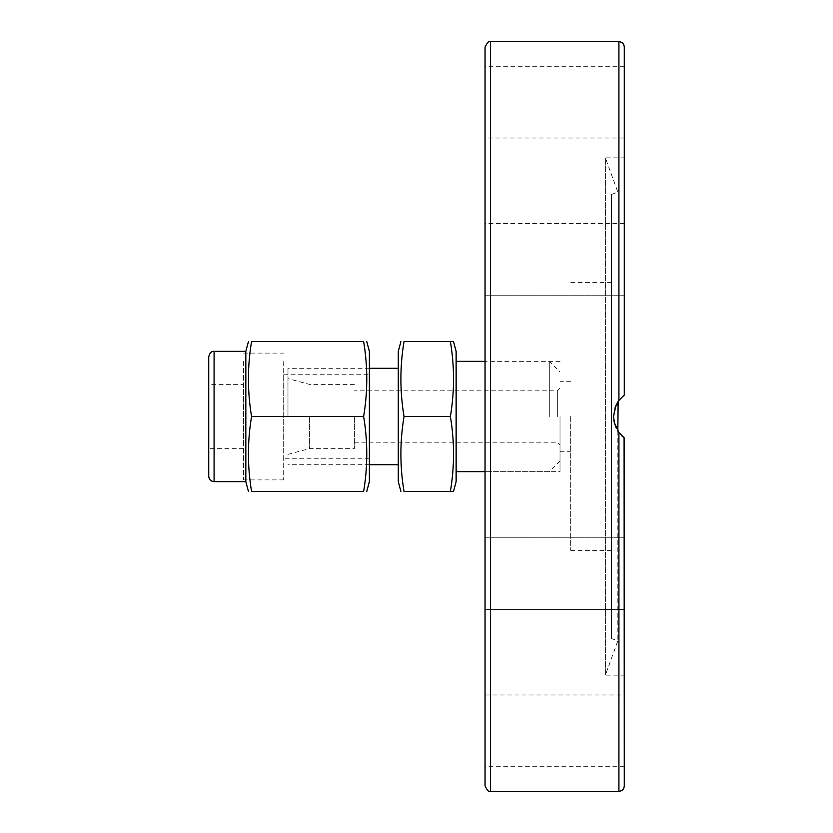 <?xml version="1.0" encoding="UTF-8"?>
<svg xmlns="http://www.w3.org/2000/svg" width="833" height="833" viewBox="0 0 833 833"><rect width="100%" height="100%" fill="white"/><g stroke="black" fill="none" stroke-linecap="round" stroke-linejoin="round"><path stroke-width="0.62" stroke-dasharray="4.17 3.12" d="M617.847 401.975L617.847 640.879L617.847 431.025L614.192 422.289L613.567 416.916L614.025 411.564L617.847 401.975L614.213 410.659L613.567 416.5L615.879 427.381L619.013 432.691M485.045 785.998L485.045 47.002M624.271 157.853L624.271 395.081L624.271 157.853L605.372 157.853L617.847 192.121L611.422 194.464L611.422 638.536L611.422 194.464M624.271 675.146L624.271 437.919L624.271 675.146L605.372 675.146L605.372 157.853L605.372 675.146L617.847 640.879L611.422 638.536M624.271 730.843L624.271 694.961L624.271 730.843M485.045 730.843L485.045 694.961L624.271 694.961M624.271 604.737L624.271 537.795L624.271 604.737M485.045 609.548L624.271 609.548L485.045 609.548L485.045 542.595M624.271 223.452L485.045 223.452L485.045 290.405L485.045 223.452L624.271 223.452L624.271 290.405M624.271 102.157L624.271 138.039L485.045 138.039L485.045 66.286L485.045 138.039M624.271 47.002L624.271 395.081L619.023 400.298M614.921 408.108L613.567 416.052L614.088 421.748M616.045 427.725L621.689 435.711M560.015 416.5L560.015 471.655L560.015 416.5M570.72 416.5L570.72 550.374L570.72 416.5M611.422 416.5L611.422 550.374L611.422 416.5M624.094 437.783L619.148 432.858M618.128 401.558L622.074 396.924M622.272 396.737L623.126 395.987M624.271 437.919L624.271 785.998M624.271 395.081L618.919 400.434L618.919 41.65M485.045 290.405L485.045 228.263L485.045 290.405M624.271 228.263L624.271 295.205L624.271 228.263M398.289 351.349L398.289 481.651M404.036 491.47C399.85 466.48 399.85 441.49 404.036 416.5C399.85 391.51 399.85 366.52 404.036 341.53L450.393 341.53C454.579 366.52 454.579 391.51 450.393 416.5C454.579 441.49 454.579 466.48 450.393 491.47C454.579 491.47 454.579 491.47 450.393 491.47L404.036 491.47M456.13 481.651L456.13 351.349M450.393 341.53C454.579 341.53 454.579 341.53 450.393 341.53M287.979 416.5L287.979 368.301L287.979 416.5M557.339 416.5L557.339 390.792L557.339 416.5M354.379 416.5L354.379 448.633L354.379 416.5M309.397 416.5L309.397 448.633L309.397 416.5M549.301 416.5L549.301 361.345L549.301 416.5M450.393 416.5L404.036 416.5M245.829 481.651L245.829 351.349M369.373 481.651L369.373 351.349M208.729 364.719L208.729 356.711M369.373 380.337L369.373 458.254L369.373 380.337M283.699 452.663L283.699 374.746L283.699 452.663M208.729 388.678L208.729 448.633L208.729 388.678M243.538 444.322L243.538 384.367L243.538 444.322M243.538 361.595L243.538 479.902L243.538 361.595M283.699 361.595L283.699 479.902L283.699 361.595M243.538 448.633L208.729 448.633L208.729 384.367L243.538 384.367M363.636 416.5C367.822 441.49 367.822 466.48 363.636 491.47L251.566 491.47C247.38 466.48 247.38 441.49 251.566 416.5C247.38 391.51 247.38 366.52 251.566 341.53L363.636 341.53C367.822 366.52 367.822 391.51 363.636 416.5L251.566 416.5M618.919 791.35L618.919 432.566M490.398 41.65L490.398 791.35M214.081 351.349L214.081 481.651M624.271 766.714L485.045 766.714M624.271 66.286L485.045 66.286M560.015 451.309L570.72 451.309M560.015 460.951L549.301 471.655L485.045 471.655L560.015 471.655M611.422 282.626L570.72 282.626M570.72 550.374L611.422 550.374M560.015 361.345L485.045 361.345L549.301 361.345L560.015 372.049M570.72 381.691L560.015 381.691M485.045 295.205L624.271 295.205L485.045 295.205M485.045 537.795L624.271 537.795L485.045 537.795M369.373 368.301L287.979 368.301M560.015 388.116L557.339 390.792L354.379 390.792M287.979 454.37L309.397 448.633L354.379 448.633M354.379 384.367L309.397 384.367L287.979 378.63M354.379 442.208L557.339 442.208L560.015 444.884M369.373 464.699L287.979 464.699M369.373 458.254L283.699 458.254M243.538 353.098L283.699 353.098M283.699 479.902L243.538 479.902M283.699 374.746L369.373 374.746"/><path stroke-width="1.25" d="M621.689 435.711L624.271 437.919L618.919 432.566L614.213 422.341L613.567 416.5L615.879 405.619L618.919 400.434L624.271 395.081L624.271 47.002C623.959 43.753 622.168 41.962 618.919 41.65L618.919 400.434M485.045 47.002L485.045 785.998C487.42 790.694 489.2 792.485 490.398 791.35L490.398 41.65C489.2 40.515 487.42 42.306 485.045 47.002M619.148 432.858L617.847 431.025L618.128 401.558M485.045 542.595L485.045 609.548M624.271 290.405L624.271 223.452M619.023 400.298L614.921 408.108M614.088 421.748L616.045 427.725M624.271 437.919L618.919 432.566L618.919 791.35C622.168 791.038 623.959 789.247 624.271 785.998L624.094 437.783M623.126 395.987L624.271 395.081M618.919 400.444L617.847 401.975M624.271 138.039L624.271 102.157M485.045 694.961L485.045 730.843M400.923 491.47L398.289 481.651L398.289 351.349L400.923 341.53M450.393 416.5C454.579 441.49 454.579 466.48 450.393 491.47C454.579 491.47 454.579 491.47 450.393 491.47L404.036 491.47C399.85 491.47 399.85 491.47 404.036 491.47C399.85 491.47 399.85 491.47 404.036 491.47C399.85 466.48 399.85 441.49 404.036 416.5L450.393 416.5C454.579 391.51 454.579 366.52 450.393 341.53C454.579 341.53 454.579 341.53 450.393 341.53L404.036 341.53C399.85 366.52 399.85 391.51 404.036 416.5M453.496 341.53L456.13 351.349L456.13 481.651L453.496 491.47M404.036 341.53C399.85 341.53 399.85 341.53 404.036 341.53C399.85 341.53 399.85 341.53 404.036 341.53M214.081 351.349C211.592 351.005 209.801 352.786 208.729 356.711L208.729 476.289C209.041 479.548 210.832 481.328 214.081 481.651L214.081 351.349L245.829 351.349L245.829 481.651L248.463 491.47M251.566 416.5C247.38 441.49 247.38 466.48 251.566 491.47C247.38 491.47 247.38 491.47 251.566 491.47C247.38 491.47 247.38 491.47 251.566 491.47L363.636 491.47C367.822 466.48 367.822 441.49 363.636 416.5C367.822 391.51 367.822 366.52 363.636 341.53C367.822 341.53 367.822 341.53 363.636 341.53C367.822 341.53 367.822 341.53 363.636 341.53L251.566 341.53C247.38 366.52 247.38 391.51 251.566 416.5L363.636 416.5M251.566 341.53C247.38 341.53 247.38 341.53 251.566 341.53C247.38 341.53 247.38 341.53 251.566 341.53M366.749 341.53L369.373 351.349L369.373 481.651L366.749 491.47M208.729 476.289L208.729 448.633M208.729 384.367L208.729 364.719M363.636 491.47C367.822 491.47 367.822 491.47 363.636 491.47C367.822 491.47 367.822 491.47 363.636 491.47M490.398 791.35L618.919 791.35M490.398 41.65L618.919 41.65M398.289 368.301L369.373 368.301M456.13 361.345L485.045 361.345M456.13 471.655L485.045 471.655M398.289 464.699L369.373 464.699M245.829 351.349L248.463 341.53M214.081 481.651L245.829 481.651"/></g></svg>
